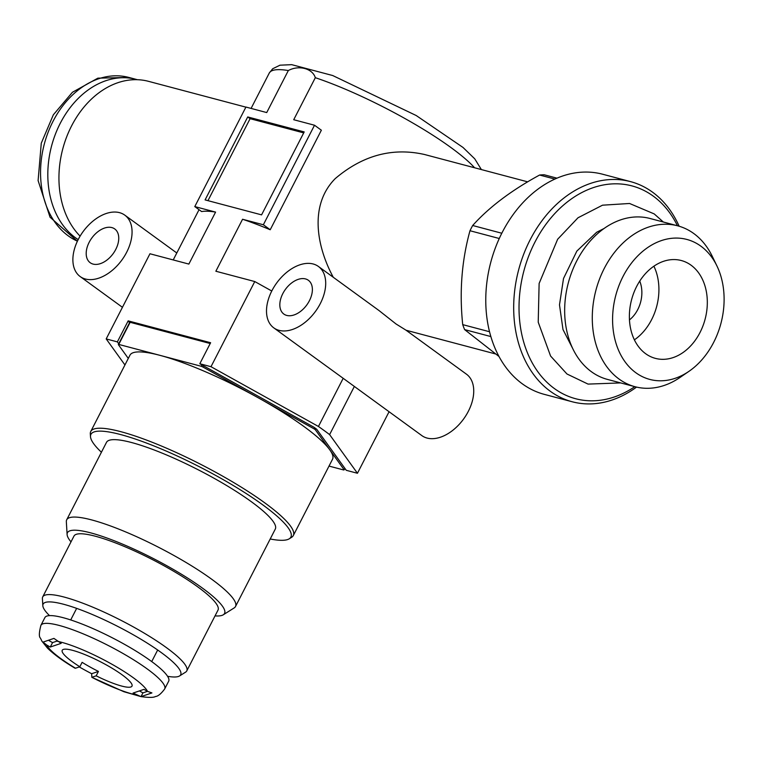 <?xml version="1.0" encoding="UTF-8"?>
<svg xmlns="http://www.w3.org/2000/svg" width="762" height="762" viewBox="0 0 762 762"><rect width="100%" height="100%" fill="white"/><g stroke="black" fill="none" stroke-linecap="round" stroke-linejoin="round"><path stroke-width="1.14" d="M271.901 290.751A37.957 24.041 -54 0 0 273.777 327.86A37.957 24.041 -54 0 0 315.544 311.315A37.957 24.041 -54 0 0 318.44 266.481A37.957 24.041 -54 0 0 271.901 290.751M318.44 426.472L210.998 366.703L254.765 281.549L215.856 271.234L242.564 219.256L263.357 224.761L314.515 125.235L293.722 119.72L315.316 77.695C312.534 68.485 298.875 64.827 288.331 70.542L266.729 112.566L245.935 107.051L194.786 206.588L215.579 212.103L188.862 264.081L149.952 253.765L106.194 338.919L117.367 341.881L128.168 320.869L210.617 342.729L199.815 363.741L313.915 427.215A130.95 24.174 -152.8 0 1 316.706 429.244L346.272 470.306L357.445 473.269L329.613 434.607A144.866 26.737 -152.8 0 0 318.44 426.472L343.186 378.314L273.777 327.86M343.186 378.314L421.815 435.578A37.957 24.041 -54 0 0 463.582 419.033A37.957 24.041 -54 0 0 466.477 374.199L405.936 330.146L396.021 323.964L378.981 310.525L318.44 266.481M78.276 239.42A37.957 24.041 -54 0 0 80.143 276.53A37.957 24.041 -54 0 0 121.91 259.985A37.957 24.041 -54 0 0 124.806 215.151A37.957 24.041 -54 0 0 78.276 239.42M527.666 181.842L424.463 154.486C392.401 147.285 362.655 155.324 335.223 178.613C308.858 205.197 316.811 246.926 333.28 277.273M357.445 473.269L389.068 411.747M247.726 116.948L205.092 199.901L261.576 214.865L304.2 131.921L247.726 116.948L250.098 118.681L303.705 132.893M210.998 366.703L199.815 363.741M80.096 236.134A87.297 65.608 -75.2 0 1 68.742 131.864A87.297 65.608 -75.2 0 1 148.542 81.344L245.888 107.147M194.786 206.588L201.635 211.569A118.929 21.955 27.2 0 1 215.579 212.103M242.564 219.256A118.929 21.955 27.2 0 1 270.215 229.753L321.364 130.216L314.515 125.235M89.164 242.306A20.879 13.221 -54 0 0 90.192 262.719A20.879 13.221 -54 0 0 113.167 253.622A20.879 13.221 -54 0 0 114.757 228.962A20.879 13.221 -54 0 0 89.164 242.306M282.797 293.637A20.879 13.221 -54 0 0 283.826 314.049A20.879 13.221 -54 0 0 306.8 304.943A20.879 13.221 -54 0 0 308.391 280.292A20.879 13.221 -54 0 0 282.797 293.637M128.168 320.869L129.53 322.764M117.367 341.881L118.729 343.776M263.357 224.761L270.215 229.753M207.969 200.654L250.098 118.681M329.613 434.607L354.359 386.439M271.777 291.008L254.765 281.549M106.194 338.919L124.939 364.96M137.379 79.715A86.03 64.656 104.8 0 0 136.112 79.362A86.03 64.656 104.8 0 0 54.569 136.388A86.03 64.656 104.8 0 0 78.181 239.601M639.747 281.102A28.47 21.393 -75.2 0 1 629.46 319.907M653.901 266.214A50.606 38.033 -75.2 0 1 634.384 339.852M691.077 265.214A50.606 38.033 -75.2 0 1 702.907 326.012A50.606 38.033 -75.2 0 1 655.377 358.369A50.606 38.033 -75.2 0 1 631.584 299.704A50.606 38.033 -75.2 0 1 681.314 260.528A50.606 38.033 -75.2 0 1 691.077 265.214M490.833 336.556L464.61 329.603L498.977 356.473M464.61 329.603A100.584 75.59 -75.2 0 1 462.715 324.631C459.305 291.913 461.724 260.614 469.983 230.734A100.584 75.59 -75.2 0 1 472.669 225.504C489.071 207.207 511.378 190.376 539.601 175.031A100.584 75.59 -75.2 0 1 544.182 174.774L557.003 178.175M499.281 238.506L469.983 230.734M501.815 233.239L472.669 225.504M554.917 179.089L539.601 175.031M700.869 246.164A72.4 54.407 -75.2 0 1 716.909 265.9A72.4 54.407 -75.2 0 1 688.962 371.332A72.4 54.407 -75.2 0 1 612.991 310.906A72.4 54.407 -75.2 0 1 700.869 246.164M688.962 371.332L680.075 377.419A83.229 62.551 -75.2 0 1 635.06 386.725A83.229 62.551 -75.2 0 1 595.922 290.246A83.229 62.551 -75.2 0 1 677.713 225.828A83.229 62.551 -75.2 0 1 693.772 233.524A83.229 62.551 -75.2 0 1 712.213 256.213L716.909 265.9M635.06 386.725L607.438 379.409A83.229 62.551 -75.2 0 1 568.3 282.931A83.229 62.551 -75.2 0 1 650.091 218.504L677.713 225.828M634.794 386.658A110.071 82.715 -75.2 0 1 519.665 294.322A110.071 82.715 -75.2 0 1 653.253 196.12A110.071 82.715 -75.2 0 1 677.447 225.762M636.527 387.096A113.862 85.573 -75.2 0 1 572.205 401.764A113.862 85.573 -75.2 0 1 518.665 269.767A113.862 85.573 -75.2 0 1 630.555 181.632A113.862 85.573 -75.2 0 1 652.529 192.167A113.862 85.573 -75.2 0 1 679.161 226.238M572.205 401.764L544.287 394.364A113.862 85.573 -75.2 0 1 490.747 262.376A113.862 85.573 -75.2 0 1 602.637 174.231L630.555 181.632M489.518 331.737L462.715 324.631M215.036 615.887A88.316 16.297 -152.8 0 0 223.276 614.791A88.316 16.297 -152.8 0 0 153.448 558.594A88.316 16.297 -152.8 0 0 67.104 534.533A88.316 16.297 -152.8 0 0 70.999 541.868M223.276 614.791L234.144 607.943A94.888 17.516 -152.8 0 0 235.506 606.514A94.888 17.516 -152.8 0 0 159.115 547.564A94.888 17.516 -152.8 0 0 66.713 519.77A94.888 17.516 -152.8 0 0 66.342 521.713L67.104 534.533M235.506 606.514L275.292 529.095A94.888 17.516 -152.8 0 0 198.901 470.144A94.888 17.516 -152.8 0 0 106.499 442.351L66.713 519.77M270.205 538.991A112.405 20.745 -152.8 0 0 289.255 538.801A112.405 20.745 -152.8 0 0 200.377 467.268A112.405 20.745 -152.8 0 0 90.487 436.645A112.405 20.745 -152.8 0 0 101.422 452.247M289.255 538.801L291.665 537.277A113.862 21.022 -152.8 0 0 293.303 535.562A113.862 21.022 -152.8 0 0 201.644 464.82A113.862 21.022 -152.8 0 0 90.764 431.463A113.862 21.022 -152.8 0 0 90.316 433.797L90.487 436.645M293.303 535.562L332.527 459.248A113.862 21.022 -152.8 0 0 329.755 449.799A113.862 21.022 -152.8 0 0 258.508 397.945A113.862 21.022 -152.8 0 0 160.001 355.359A113.862 21.022 -152.8 0 0 129.978 355.159L90.764 431.463M314.735 427.806L314.173 428.911L202.854 366.989A130.95 24.174 -152.8 0 0 201.244 366.284L118.767 344.424A130.95 24.174 -152.8 0 0 118.32 344.576L128.292 358.426M315.906 428.654L315.335 429.758A130.95 24.174 -152.8 0 0 314.173 428.911M329.013 466.077L343.729 469.983A130.95 24.174 -152.8 0 0 344.176 469.83L315.335 429.758M344.91 468.411L344.176 469.83M210.207 343.529L130.14 322.307A130.95 24.174 -152.8 0 0 129.692 322.459L118.32 344.576M203.473 365.779L202.854 366.989M201.94 364.922L201.244 366.284M130.14 322.307L118.767 344.424M167.564 676.294A77.314 14.268 -152.8 0 0 179.546 675.961A77.314 14.268 -152.8 0 0 118.415 626.755A77.314 14.268 -152.8 0 0 42.824 605.685A77.314 14.268 -152.8 0 0 49.52 615.629M179.546 675.961L185.585 672.151A80.972 14.945 -152.8 0 0 186.757 670.931A80.972 14.945 -152.8 0 0 121.568 620.62A80.972 14.945 -152.8 0 0 42.72 596.903A80.972 14.945 -152.8 0 0 42.405 598.57L42.824 605.685M42.72 596.903L73.981 536.077A80.972 14.945 27.2 0 1 165.383 566.509A80.972 14.945 27.2 0 1 218.008 610.105L186.757 670.931M40.91 625.335L44.891 617.591A69.58 12.84 27.2 0 1 112.652 637.975A69.58 12.84 27.2 0 1 168.669 681.209L164.687 688.953A69.58 12.84 27.2 0 0 108.671 645.719A69.58 12.84 27.2 0 0 40.91 625.335C39.024 632.603 38.872 636.87 40.443 638.127L41.958 641.233L47.434 648.052C53.807 654.32 62.998 661.045 75.019 668.207L75.505 668.217A56.931 10.506 27.2 0 1 46.749 645.062L43.015 642.109L53.921 638.404L61.189 643.328L50.282 647.033L46.749 645.062M57.655 641.366A56.931 10.506 27.2 0 1 110.747 663.578A56.931 10.506 27.2 0 1 147.485 691.334L143.951 689.372L133.045 693.077L141.018 696.63L151.924 692.925L147.485 691.334L142.942 692.887L139.398 690.915M136.579 695.039A56.931 10.506 27.2 0 1 91.84 677.304L123.892 691.725L141.075 696.639C148.942 697.678 153.734 697.63 155.448 696.516C158.001 696.335 161.077 693.811 164.687 688.953M96.174 675.837L98.441 671.417A39.224 7.239 27.2 0 1 90.002 666.969A39.224 7.239 27.2 0 1 82.115 662.33L79.839 666.75A39.224 7.239 27.2 0 1 62.236 650.272A39.224 7.239 27.2 0 1 100.422 661.759A39.224 7.239 27.2 0 1 131.997 686.124A39.224 7.239 27.2 0 1 96.174 675.837L91.84 677.304L91.669 673.713A67.056 12.373 27.2 0 1 83.334 669.226A67.056 12.373 27.2 0 1 79.286 666.941M91.669 673.713L98.441 671.417M79.839 666.75L75.505 668.217M57.121 641.052L52.559 642.604L50.282 647.033M52.559 642.604L49.016 640.632M142.942 692.887L141.018 696.63M481.384 169.574L474.755 158.839L463.001 147.447L416.214 115.529L332.708 75.533L291.665 64.656L279.978 65.189L272.701 68.742L269.272 73.038A118.929 21.955 27.2 0 1 288.331 70.542M315.316 77.695A118.929 21.955 27.2 0 1 474.583 167.773M136.112 79.362L128.854 77.438A86.03 64.656 104.8 0 0 45.758 139.055A86.03 64.656 104.8 0 0 77.419 241.163M176.794 252.984L124.806 215.151M122.434 307.305L80.143 276.53M406.051 330.232L495.243 353.873M269.272 73.038L251.089 108.423M199.044 209.693L173.222 259.928M128.854 77.438L97.869 78.162L72.419 92.278L53.34 114.805L41.272 143.218L38.1 180.584L50.035 217.199L77.391 241.221M572.462 348.034L562.985 329.527L559.489 304.829L563.518 278.482L576.863 251.079L596.636 232.277L604.18 228.429M663.34 222.018L654.206 213.912L629.555 203.483L602.513 205.188L578.015 217.77L557.66 239.23L539.125 283.464L538.22 322.183L550.583 356.035L566.976 373.999L588.054 384.096L620.687 382.915M76.495 608.676L70.704 619.944M157.515 650.31L151.724 661.578"/></g></svg>
